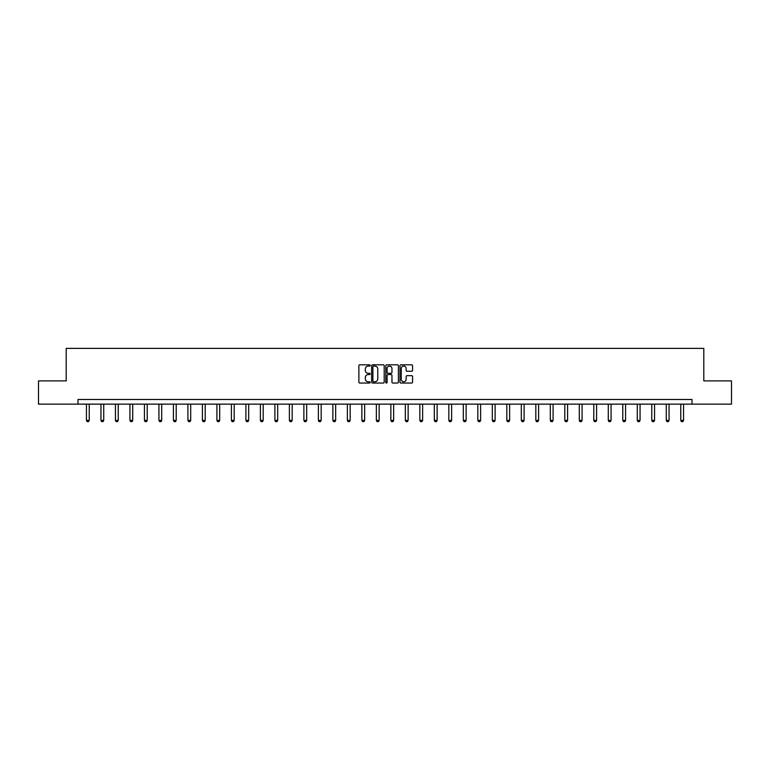 <?xml version="1.0" encoding="UTF-8"?>
<svg xmlns="http://www.w3.org/2000/svg" width="770" height="770" viewBox="0 0 770 770"><rect width="100%" height="100%" fill="white"/><g stroke="black" fill="none" stroke-linecap="round" stroke-linejoin="round"><path stroke-width="1.16" d="M370.129 365.452A0.635 0.635 0 0 0 369.494 364.816L359.802 364.816A0.914 0.914 0 0 0 358.887 365.721L358.887 382.141A0.914 0.914 0 0 0 359.802 383.056L369.494 383.056A0.635 0.635 0 0 0 370.129 382.411A0.635 0.635 0 0 0 369.494 381.776L368.243 381.776A2.916 2.916 0 0 1 365.327 378.859L365.327 377.493A2.916 2.916 0 0 1 368.243 374.576L369.494 374.576A0.635 0.635 0 0 0 370.129 373.931A0.635 0.635 0 0 0 369.494 373.296L368.243 373.296A2.916 2.916 0 0 1 365.327 370.38L365.327 369.003A2.916 2.916 0 0 1 368.243 366.087L369.494 366.087A0.635 0.635 0 0 0 370.129 365.452M411.652 371.246A0.914 0.914 0 0 0 412.566 370.332L412.566 365.721A0.914 0.914 0 0 0 411.652 364.816L400.891 364.816A0.914 0.914 0 0 0 399.976 365.721L399.976 382.141A0.914 0.914 0 0 0 400.891 383.056L411.652 383.056A0.914 0.914 0 0 0 412.566 382.141L412.566 376.578A0.914 0.914 0 0 0 411.652 375.664L407.051 375.664A0.914 0.914 0 0 0 406.137 376.578L406.137 379.341A2.435 2.435 0 0 1 403.701 381.776A2.435 2.435 0 0 1 401.257 379.341L401.257 368.532A2.435 2.435 0 0 1 403.701 366.087A2.435 2.435 0 0 1 406.137 368.532L406.137 370.332A0.914 0.914 0 0 0 407.051 371.246L411.652 371.246M77.991 404.135L38.5 404.135L38.5 380.9L66.191 380.9L66.191 348.377L703.809 348.377L703.809 380.9L731.5 380.9L731.5 404.135L692.009 404.135L692.009 399.486L77.991 399.486L77.991 404.135L692.009 404.135M384.201 365.721A0.914 0.914 0 0 0 383.287 364.816L372.526 364.816A0.914 0.914 0 0 0 371.612 365.721L371.612 382.141A0.914 0.914 0 0 0 372.526 383.056L383.287 383.056A0.914 0.914 0 0 0 384.201 382.141L384.201 365.721M386.713 364.816L397.474 364.816A0.914 0.914 0 0 1 398.388 365.721L398.388 382.141A0.914 0.914 0 0 1 397.474 383.056L392.864 383.056A0.914 0.914 0 0 1 391.959 382.141L391.959 375.481A0.914 0.914 0 0 0 391.044 374.576L387.984 374.576A0.914 0.914 0 0 0 387.079 375.481L387.079 382.411A0.635 0.635 0 0 1 386.434 383.056A0.635 0.635 0 0 1 385.799 382.411L385.799 365.721A0.914 0.914 0 0 1 386.713 364.816M373.527 366.087A0.635 0.635 0 0 0 372.892 366.732L372.892 381.14A0.635 0.635 0 0 0 373.527 381.776L374.855 381.776A2.916 2.916 0 0 0 377.772 378.859L377.772 369.003A2.916 2.916 0 0 0 374.855 366.087L373.527 366.087M391.959 368.57A2.435 2.435 0 0 0 389.514 366.135A2.435 2.435 0 0 0 387.079 368.57L387.079 372.382A0.914 0.914 0 0 0 387.984 373.296L391.044 373.296A0.914 0.914 0 0 0 391.959 372.382L391.959 368.57M86.442 404.135L86.442 420.41L89.233 420.41L89.233 404.135M89.233 420.41L88.54 421.623L87.145 421.623L86.442 420.41M100.947 404.135L100.947 420.41L103.729 420.41L103.729 404.135M103.729 420.41L103.036 421.623L101.64 421.623L100.947 420.41M115.442 404.135L115.442 420.41L118.224 420.41L118.224 404.135M118.224 420.41L117.531 421.623L116.135 421.623L115.442 420.41M129.938 404.135L129.938 420.41L132.719 420.41L132.719 404.135M132.719 420.41L132.026 421.623L130.631 421.623L129.938 420.41M144.433 404.135L144.433 420.41L147.214 420.41L147.214 404.135M147.214 420.41L146.521 421.623L145.126 421.623L144.433 420.41M158.928 404.135L158.928 420.41L161.71 420.41L161.71 404.135M161.71 420.41L161.017 421.623L159.621 421.623L158.928 420.41M173.423 404.135L173.423 420.41L176.205 420.41L176.205 404.135M176.205 420.41L175.512 421.623L174.116 421.623L173.423 420.41M187.919 404.135L187.919 420.41L190.7 420.41L190.7 404.135M190.7 420.41L190.007 421.623L188.612 421.623L187.919 420.41M202.414 404.135L202.414 420.41L205.195 420.41L205.195 404.135M205.195 420.41L204.502 421.623L203.107 421.623L202.414 420.41M216.909 404.135L216.909 420.41L219.691 420.41L219.691 404.135M219.691 420.41L218.998 421.623L217.602 421.623L216.909 420.41M231.404 404.135L231.404 420.41L234.186 420.41L234.186 404.135M234.186 420.41L233.493 421.623L232.097 421.623L231.404 420.41M245.899 404.135L245.899 420.41L248.681 420.41L248.681 404.135M248.681 420.41L247.988 421.623L246.593 421.623L245.899 420.41M260.395 404.135L260.395 420.41L263.186 420.41L263.186 404.135M263.186 420.41L262.483 421.623L261.088 421.623L260.395 420.41M274.89 404.135L274.89 420.41L277.681 420.41L277.681 404.135M277.681 420.41L276.979 421.623L275.583 421.623L274.89 420.41M289.385 404.135L289.385 420.41L292.177 420.41L292.177 404.135M292.177 420.41L291.474 421.623L290.078 421.623L289.385 420.41M303.881 404.135L303.881 420.41L306.672 420.41L306.672 404.135M306.672 420.41L305.969 421.623L304.574 421.623L303.881 420.41M318.376 404.135L318.376 420.41L321.167 420.41L321.167 404.135M321.167 420.41L320.464 421.623L319.069 421.623L318.376 420.41M332.871 404.135L332.871 420.41L335.662 420.41L335.662 404.135M335.662 420.41L334.96 421.623L333.564 421.623L332.871 420.41M347.366 404.135L347.366 420.41L350.158 420.41L350.158 404.135M350.158 420.41L349.455 421.623L348.069 421.623L347.366 420.41M361.861 404.135L361.861 420.41L364.653 420.41L364.653 404.135M364.653 420.41L363.95 421.623L362.564 421.623L361.861 420.41M376.357 404.135L376.357 420.41L379.148 420.41L379.148 404.135M379.148 420.41L378.445 421.623L377.059 421.623L376.357 420.41M390.852 404.135L390.852 420.41L393.643 420.41L393.643 404.135M393.643 420.41L392.941 421.623L391.555 421.623L390.852 420.41M405.347 404.135L405.347 420.41L408.139 420.41L408.139 404.135M408.139 420.41L407.436 421.623L406.05 421.623L405.347 420.41M419.842 404.135L419.842 420.41L422.634 420.41L422.634 404.135M422.634 420.41L421.931 421.623L420.545 421.623L419.842 420.41M434.338 404.135L434.338 420.41L437.129 420.41L437.129 404.135M437.129 420.41L436.436 421.623L435.04 421.623L434.338 420.41M448.833 404.135L448.833 420.41L451.624 420.41L451.624 404.135M451.624 420.41L450.931 421.623L449.536 421.623L448.833 420.41M463.328 404.135L463.328 420.41L466.119 420.41L466.119 404.135M466.119 420.41L465.427 421.623L464.031 421.623L463.328 420.41M477.824 404.135L477.824 420.41L480.615 420.41L480.615 404.135M480.615 420.41L479.922 421.623L478.526 421.623L477.824 420.41M492.319 404.135L492.319 420.41L495.11 420.41L495.11 404.135M495.11 420.41L494.417 421.623L493.021 421.623L492.319 420.41M506.814 404.135L506.814 420.41L509.605 420.41L509.605 404.135M509.605 420.41L508.912 421.623L507.517 421.623L506.814 420.41M521.319 404.135L521.319 420.41L524.101 420.41L524.101 404.135M524.101 420.41L523.407 421.623L522.012 421.623L521.319 420.41M535.814 404.135L535.814 420.41L538.596 420.41L538.596 404.135M538.596 420.41L537.903 421.623L536.507 421.623L535.814 420.41M550.309 404.135L550.309 420.41L553.091 420.41L553.091 404.135M553.091 420.41L552.398 421.623L551.002 421.623L550.309 420.41M564.805 404.135L564.805 420.41L567.586 420.41L567.586 404.135M567.586 420.41L566.893 421.623L565.498 421.623L564.805 420.41M579.3 404.135L579.3 420.41L582.082 420.41L582.082 404.135M582.082 420.41L581.389 421.623L579.993 421.623L579.3 420.41M593.795 404.135L593.795 420.41L596.577 420.41L596.577 404.135M596.577 420.41L595.884 421.623L594.488 421.623L593.795 420.41M608.29 404.135L608.29 420.41L611.072 420.41L611.072 404.135M611.072 420.41L610.379 421.623L608.983 421.623L608.29 420.41M622.786 404.135L622.786 420.41L625.567 420.41L625.567 404.135M625.567 420.41L624.874 421.623L623.479 421.623L622.786 420.41M637.281 404.135L637.281 420.41L640.062 420.41L640.062 404.135M640.062 420.41L639.37 421.623L637.974 421.623L637.281 420.41M651.776 404.135L651.776 420.41L654.558 420.41L654.558 404.135M654.558 420.41L653.865 421.623L652.469 421.623L651.776 420.41M666.271 404.135L666.271 420.41L669.053 420.41L669.053 404.135M669.053 420.41L668.36 421.623L666.964 421.623L666.271 420.41M680.767 404.135L680.767 420.41L683.558 420.41L683.558 404.135M683.558 420.41L682.855 421.623L681.46 421.623L680.767 420.41"/></g></svg>
